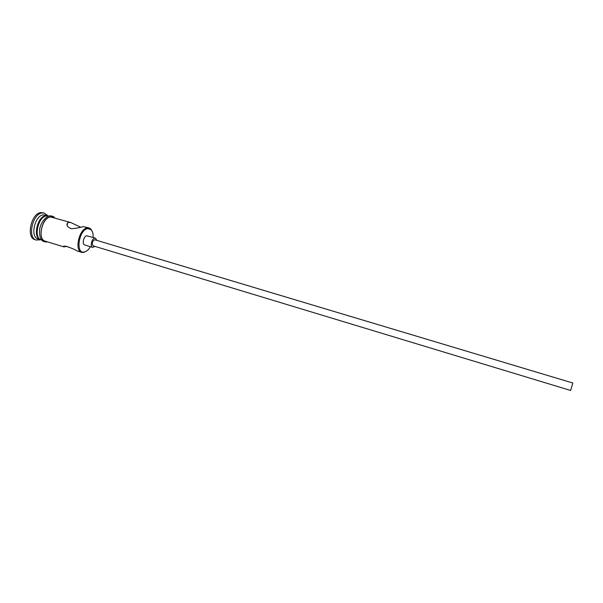 <?xml version="1.0" encoding="UTF-8"?>
<svg xmlns="http://www.w3.org/2000/svg" width="603" height="603" viewBox="0 0 603 603"><rect width="100%" height="100%" fill="white"/><g stroke="black" fill="none" stroke-linecap="round" stroke-linejoin="round"><path stroke-width="0.9" d="M93.148 237.492C93.329 233.919 92.628 231.311 91.038 229.668L87.88 228.62C78.91 229.276 75.141 254.3 84.277 252.039L84.299 252.031C86.531 251.541 88.558 249.755 90.382 246.68M86.862 250.84L83.681 252.484L81.752 252.386C74.041 250.803 79.234 228.266 87.435 227.844L89.108 227.964L90.774 228.952L92.523 232.08M83.681 252.484L84.299 252.031M572.85 383.018L570.611 390.458L93.148 245.843C91.656 243.672 92.131 241.622 94.558 239.693L572.85 383.018M96.812 240.258L95.447 238.177L94.799 238.14C91.762 238.366 89.832 246.785 92.674 247.373L94.965 246.393M95.447 238.177L86.787 235.743C83.711 235.954 81.797 244.343 84.676 244.946L92.674 247.373M80.598 227.188L70.935 222.59L68.78 222.334L67.528 222.876C66.074 225.288 67.408 227.248 71.531 228.756C76.159 228.303 80.086 227.587 83.312 226.622L89.108 227.964M81.752 252.386L77.071 250.954C71.538 247.599 62.071 244.697 63.767 246.861L67.167 246.371M40.989 239.843L40.605 239.738C32.411 237.989 37.386 215.844 46.054 215.61L48.21 215.897M40.605 239.738L38.049 238.954C29.826 237.198 34.786 215.075 43.484 214.856L47.825 215.768M40.401 239.677L36.293 240.054C27.022 238.072 32.615 213.161 42.421 212.949L44.403 213.123L47.629 215.708M63.767 246.861L45.21 241.155C37.077 239.429 42.074 217.238 50.69 216.982L70.935 222.59M41.705 240.077L41.366 239.979C33.188 238.23 38.162 216.078 46.823 215.844L48.933 216.093M36.293 240.054L35.019 239.662C25.733 237.672 31.318 212.776 41.14 212.573L44.403 213.123M53.561 217.464L50.712 216.831C41.238 217.193 36.896 241.924 46.318 241.501M91.038 229.668L90.774 228.952M63.978 246.898L64.054 246.393M67.137 225.522L67.528 222.876M47.177 215.573L46.906 214.751M39.956 239.542L39.27 240.077M49.785 215.904C47.215 215.49 40.152 222.296 39.602 229.999C39.165 238.283 41.584 242.263 46.883 241.961L47.411 241.833M54.654 217.781C53.795 216.545 52.288 215.904 50.132 215.859"/></g></svg>
